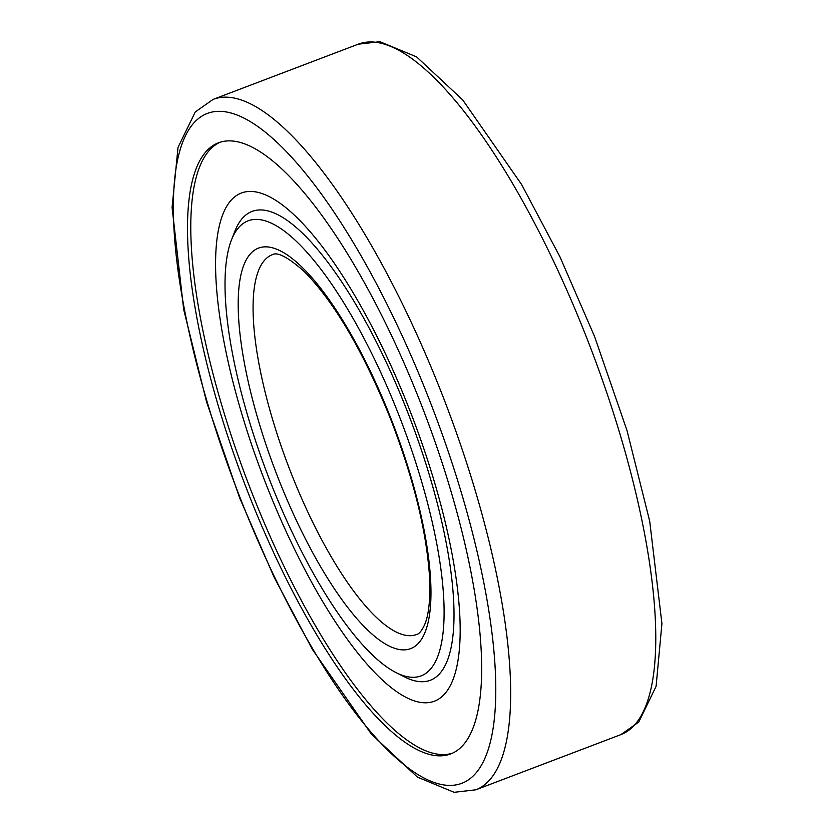 <?xml version="1.0" encoding="UTF-8"?>
<svg xmlns="http://www.w3.org/2000/svg" width="834" height="834" viewBox="0 0 834 834"><rect width="100%" height="100%" fill="white"/><g stroke="black" fill="none" stroke-linecap="round" stroke-linejoin="round"><path stroke-width="1.25" d="M215.37 144.188A326.876 96.64 69.2 0 1 218.341 142.854A326.876 96.64 69.2 0 1 422.932 408.868A326.876 96.64 69.2 0 1 453.79 752.549A326.876 96.64 69.2 0 1 450.819 753.873A326.876 96.64 69.2 0 1 246.228 487.859A326.876 96.64 69.2 0 1 215.37 144.188M245.811 221.865A243.403 71.953 -110.8 0 0 231.456 239.963A243.403 71.953 -110.8 0 0 267.328 473.952A243.403 71.953 -110.8 0 0 396.067 672.611A243.403 71.953 -110.8 0 0 423.349 674.873A243.403 71.953 -110.8 0 0 398.881 415.144A243.403 71.953 -110.8 0 0 245.811 221.865M231.456 239.963L234.927 231.133A250.784 74.143 69.2 0 1 249.71 212.482A250.784 74.143 69.2 0 1 407.43 411.631A250.784 74.143 69.2 0 1 432.637 679.23A250.784 74.143 69.2 0 1 404.532 676.906L396.067 672.611M452.445 753.196A326.876 96.64 69.2 0 1 248.449 483.824A326.876 96.64 69.2 0 1 218.664 142.927A326.876 96.64 69.2 0 1 220.009 142.28M436.995 700.028A271.78 80.345 69.2 0 1 266.067 484.21A271.78 80.345 69.2 0 1 238.764 194.197A271.78 80.345 69.2 0 1 409.682 410.015A271.78 80.345 69.2 0 1 436.995 700.028M442.051 394.19A369.347 109.191 -110.8 0 0 213.129 99.392L195.271 111.954L178.028 147.399L172.075 207.468L183.699 309.56L206.519 401.779L239.504 497.544L274.115 577.232L312.385 649.405L371.338 734.076L417.417 777.111L454.103 792.3L475.807 789.808A369.347 109.191 -110.8 0 0 479.164 788.307A369.347 109.191 -110.8 0 0 442.051 394.19M203.923 114.967A358.266 105.918 -110.8 0 0 239.921 497.272A358.266 105.918 -110.8 0 0 465.236 781.76A358.266 105.918 -110.8 0 0 429.229 399.465A358.266 105.918 -110.8 0 0 203.923 114.967M358.234 44.192L379.939 41.7L416.625 56.889L462.714 99.924L521.657 184.595L559.927 256.768L594.548 336.456L626.991 430.448L649.696 521.156L661.925 623.582L656.097 686.319L638.781 722.035L620.913 734.608A369.347 109.191 -110.8 0 0 624.27 733.107A369.347 109.191 -110.8 0 0 587.157 338.979A369.347 109.191 -110.8 0 0 358.234 44.192L213.129 99.392M272.238 254.735A203.142 60.058 -110.8 0 0 270.393 255.569A203.142 60.058 -110.8 0 0 290.805 472.325A203.142 60.058 -110.8 0 0 416.708 634.466C419.022 634.048 421.587 630.973 424.402 625.219C428.874 615.242 430.563 598.854 429.479 576.065C426.414 530.758 413.508 478.539 390.75 419.408C363.363 351.458 334.476 302.127 304.118 271.404C287.959 257.164 277.326 251.618 272.238 254.735M391.177 419.127A214.223 63.332 -110.8 0 0 256.455 249.022A214.223 63.332 -110.8 0 0 277.983 477.611A214.223 63.332 -110.8 0 0 412.705 647.716A214.223 63.332 -110.8 0 0 391.177 419.127M620.913 734.608L475.807 789.808"/></g></svg>
